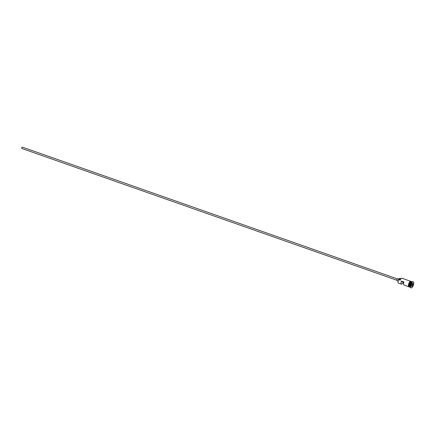 <?xml version="1.0" encoding="UTF-8"?>
<svg xmlns="http://www.w3.org/2000/svg" width="435" height="435" viewBox="0 0 435 435"><rect width="100%" height="100%" fill="white"/><g stroke="black" fill="none" stroke-linecap="round" stroke-linejoin="round"><path stroke-width="0.65" d="M398.112 282.641A2.73 1.011 -70.6 0 1 398.079 282.565A2.73 1.011 -70.6 0 1 398.476 279.634A2.73 1.011 -70.6 0 1 398.509 279.553L398.558 279.64A2.871 1.066 109.4 0 0 398.139 282.728A2.871 1.066 109.4 0 0 398.46 283.093L401.478 284.153A2.871 1.066 109.4 0 0 403.114 282.576L403.707 282.783M396.883 280.254L21.75 148.438L21.772 147.574L22.229 147.084L397.356 278.9M398.052 281.048L397.046 280.695A1.077 0.402 -70.6 0 1 397.079 279.395A1.077 0.402 -70.6 0 1 397.759 278.661L398.971 279.085M412.293 281.864L411.874 281.717A2.871 1.066 109.4 0 0 410.064 283.685A2.871 1.066 109.4 0 0 409.971 287.138L410.39 287.285M411.776 281.695A2.871 1.066 109.4 0 0 411.684 281.652A2.871 1.066 109.4 0 0 409.879 283.615A2.871 1.066 109.4 0 0 409.781 287.073A2.871 1.066 109.4 0 0 409.879 287.095M413.25 281.82L412.935 281.711A3.23 1.202 109.4 0 0 412.391 281.809L412.021 282.027A2.871 1.066 109.4 0 0 410.694 283.903A2.871 1.066 109.4 0 0 410.276 286.991L410.428 287.394A3.23 1.202 109.4 0 0 410.792 287.807L411.108 287.916A3.23 1.202 109.4 0 0 413.141 285.708A3.23 1.202 109.4 0 0 413.25 281.82A3.23 1.202 109.4 0 0 411.216 284.033A3.23 1.202 109.4 0 0 411.108 287.916M412.391 281.809A3.23 1.202 109.4 0 0 410.901 283.919A3.23 1.202 109.4 0 0 410.428 287.394M408.541 286.632L403.995 285.039A2.871 1.066 -70.6 0 1 403.936 281.989L401.423 281.102A2.871 1.066 109.4 0 0 401.478 284.153M398.558 279.64L400.08 280.102A2.73 1.011 -70.6 0 1 401.309 278.4A2.73 1.011 -70.6 0 1 401.38 278.362M411.684 281.652L411.053 281.434A2.871 1.066 109.4 0 0 409.248 283.397A2.871 1.066 109.4 0 0 409.15 286.85L409.781 287.073M403.8 282.429L402.255 281.951L401.423 281.102M403.114 282.576L402.364 281.923M412.956 284.463L412.298 286.056L411.521 286.464L411.401 285.273L412.059 283.68L412.837 283.277L412.956 284.463L412.744 283.332L412.059 283.685M410.444 281.217L401.94 278.226A2.871 1.066 109.4 0 0 401.456 278.313A2.871 1.066 109.4 0 0 400.129 280.189M401.016 278.628L400.015 278.275A2.191 0.816 -70.6 0 0 399.058 278.96A2.153 0.799 -70.6 0 1 398.509 279.553M402.174 281.755L403.827 282.337M411.88 284.12L412.858 284.463L412.228 285.98L411.445 285.703M411.51 286.355L412.298 286.056M409.634 286.73A2.8 1.039 -70.6 0 1 410.026 283.68A2.8 1.039 -70.6 0 1 411.352 281.826M411.581 281.722A2.8 1.039 109.4 0 0 409.96 283.658A2.8 1.039 109.4 0 0 409.743 286.953M408.992 286.796A2.909 1.082 -70.6 0 1 408.922 283.277A2.909 1.082 -70.6 0 1 410.901 281.374M411.216 281.488A2.909 1.082 109.4 0 0 409.237 283.386A2.909 1.082 109.4 0 0 409.313 286.904M399.058 278.96L400.412 279.433M409.449 286.953L408.922 286.997L408.427 286.328L408.916 283.261L410.009 281.521L410.591 281.162L411.352 281.537"/></g></svg>
